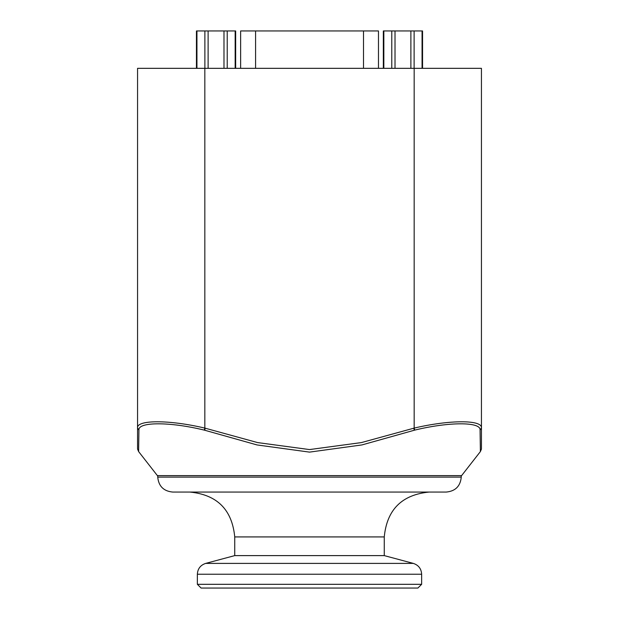 <?xml version="1.0" encoding="UTF-8"?>
<svg xmlns="http://www.w3.org/2000/svg" width="619" height="619" viewBox="0 0 619 619"><rect width="100%" height="100%" fill="white"/><g stroke="black" fill="none" stroke-linecap="round" stroke-linejoin="round"><path stroke-width="0.93" d="M376.151 492.059L172.693 492.059C163.609 491.176 158.626 486.194 157.737 477.11L461.263 477.11C460.374 486.194 455.391 491.176 446.307 492.059L376.151 492.059M345.92 555.607L234.74 555.607L205.67 563.398L413.33 563.398L384.26 555.607L345.92 555.607M197.36 574.231L421.64 574.231L421.64 584.313L197.36 584.313L197.36 574.231C197.693 568.745 200.463 565.139 205.67 563.398M421.64 584.313L417.902 588.05L201.098 588.05L197.36 584.313M345.007 492.059L326.801 492.059M240.629 68.33L240.629 30.95L378.472 30.95L378.472 68.33M196.447 68.33L196.447 30.95L235.661 30.95L235.661 68.33M383.339 68.33L383.339 30.95L422.553 30.95L422.553 68.33M137.557 428.015L138.927 430.035L138.617 451.584L137.557 449.046L137.557 68.33L481.443 68.33L481.443 428.015C482.588 419.659 449.657 419.728 414.165 428.1L361.372 442.585L309.508 449.572L257.62 442.593L204.835 428.1C169.281 419.659 136.288 419.721 137.557 428.015L137.557 68.33M138.927 430.035C137.944 421.756 169.977 421.701 204.301 430.12L257.047 444.945L309.508 452.118L361.937 444.929L414.699 430.12C448.953 421.763 480.94 421.694 480.073 430.035L480.383 451.584L481.443 449.046L481.443 68.33M480.383 451.584L461.612 475.616L157.388 475.616L138.617 451.584M429.114 492.059C401.87 494.72 386.914 509.677 384.26 536.921L234.74 536.921C232.086 509.677 217.13 494.72 189.886 492.059M223.985 68.33L223.985 30.95M208.116 68.33L208.116 30.95M204.881 68.33L204.881 30.95M196.943 68.33L196.943 30.95M235.158 68.33L235.158 30.95M227.219 68.33L227.219 30.95M422.057 68.33L422.057 30.95M414.119 68.33L414.119 30.95M410.884 68.33L410.884 30.95M395.015 68.33L395.015 30.95M391.781 68.33L391.781 30.95M383.842 68.33L383.842 30.95M363.515 30.95L363.515 68.33M255.585 30.95L255.585 68.33M138.927 430.135L137.557 428.116M204.301 430.12L204.835 428.1L204.835 68.33M414.32 430.228L413.771 428.209M205.229 428.209L204.68 430.228M414.165 68.33L414.165 428.1L414.699 430.12M480.073 430.035L481.443 428.015M481.443 428.116L480.073 430.135M157.737 475.616L157.737 477.11M461.263 475.616L461.263 477.11M234.74 536.921L234.74 555.607M384.26 536.921L384.26 555.607M421.64 574.231C421.307 568.745 418.537 565.139 413.33 563.398"/></g></svg>
